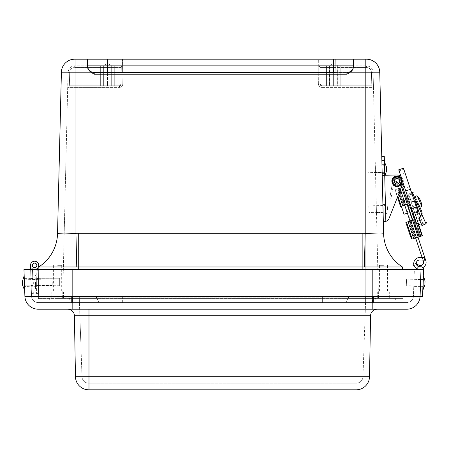 <?xml version="1.0" encoding="UTF-8"?>
<svg xmlns="http://www.w3.org/2000/svg" width="449" height="449" viewBox="0 0 449 449"><rect width="100%" height="100%" fill="white"/><g stroke="black" fill="none" stroke-linecap="round" stroke-linejoin="round"><path stroke-width="0.34" stroke-dasharray="2.25 1.68" d="M119.468 85.793A1.65 1.65 0 0 0 121.118 84.159A1.65 1.65 0 0 1 119.468 85.793L119.468 87.403C121.455 87.207 122.555 86.118 122.768 84.137C122.555 86.118 121.455 87.207 119.468 87.403L119.468 85.793L121.118 84.159L107.524 84.159L107.524 85.793L114.708 85.793L69.331 85.793A1.65 1.65 0 0 0 67.687 87.403L119.468 87.403L75.937 87.403L75.937 298.585L75.937 87.403L67.687 87.403L62.641 298.585L365.205 298.585L62.641 298.585L67.687 87.403A1.65 1.65 0 0 1 69.331 85.793L119.468 85.793L107.524 85.793L107.524 84.159L69.41 84.159L69.69 72.356L68.046 72.334L69.69 72.356C70.05 69.387 71.717 67.76 74.691 67.473L74.691 65.84L74.691 67.473C71.717 67.76 70.05 69.387 69.69 72.356L69.41 84.159L67.76 84.137L69.41 84.159L69.331 85.793L119.468 85.793A1.65 1.65 0 0 0 121.118 84.159L119.468 85.793L69.331 85.793A1.65 1.65 0 0 0 67.687 87.403L68.046 72.334L67.687 87.403A1.65 1.65 0 0 1 69.331 85.793L69.41 84.159L107.524 84.159L107.524 65.84L103.377 65.84L122.936 65.84A1.65 1.65 0 0 0 121.286 67.473L121.118 84.159L122.768 84.137L121.118 84.159L121.286 67.473A1.65 1.65 0 0 1 122.936 65.84L318.212 65.84L318.262 72.334L318.212 65.84L74.691 65.84C70.734 66.222 68.517 68.383 68.046 72.334C68.517 68.383 70.734 66.222 74.691 65.84L366.457 65.84C370.414 66.222 372.631 68.383 373.102 72.334C372.631 68.383 370.414 66.222 366.457 65.84L318.212 65.84L340.802 65.84L326.44 65.84L340.802 65.84L326.44 65.84L333.618 65.84L333.618 67.473L366.457 67.473L366.457 65.84L366.457 67.473C369.432 67.76 371.099 69.387 371.452 72.356C371.099 69.387 369.432 67.76 366.457 67.473L319.862 67.473A1.65 1.65 0 0 0 318.212 65.84A1.65 1.65 0 0 1 319.862 67.473L319.907 72.356L319.862 67.473L333.618 67.473L333.618 84.159L373.383 84.137L371.738 84.159L371.811 85.793L321.675 85.793L320.03 84.159L319.862 67.473A1.65 1.65 0 0 0 318.212 65.84A1.65 1.65 0 0 1 319.862 67.473L320.03 84.159L318.38 84.137L320.03 84.159A1.65 1.65 0 0 0 321.675 85.793L371.811 85.793A1.65 1.65 0 0 1 373.461 87.403L373.102 72.334L373.461 87.403A1.65 1.65 0 0 0 371.811 85.793A1.65 1.65 0 0 1 373.461 87.403L321.675 87.403L373.461 87.403L378.507 298.585L373.461 87.403A1.65 1.65 0 0 0 371.811 85.793L371.452 72.356L373.102 72.334L371.452 72.356L371.738 84.159L333.618 84.159L333.618 85.793L321.675 85.793L371.811 85.793L326.44 85.793L340.802 85.793L326.44 85.793L333.618 85.793L333.618 84.159L320.03 84.159L321.675 85.793L321.675 87.403C319.694 87.207 318.594 86.118 318.38 84.137C318.594 86.118 319.694 87.207 321.675 87.403L321.675 85.793A1.65 1.65 0 0 1 320.03 84.159A1.65 1.65 0 0 0 321.675 85.793M375.499 172.663L375.319 165.215L375.499 172.663L382.15 172.663L381.976 165.215L382.15 172.663M376.453 212.562L376.273 205.114L376.453 212.562L383.104 212.562L382.924 205.114L383.104 212.562M38.586 278.262L38.507 285.71L38.586 278.262L38.507 285.71L38.586 278.262L38.507 285.71L38.586 278.262L59.661 278.262L59.661 285.71L59.661 278.262L38.586 278.262L59.661 278.262L59.661 285.71L59.661 278.262M383.497 291.934L377.693 291.934L383.497 291.934M383.497 298.585L377.693 298.585L383.497 298.585M383.497 265.337L379.45 265.337L383.497 265.337M57.652 291.934L51.854 291.934L57.652 291.934M57.652 298.585L63.449 298.585L57.652 298.585M57.652 265.337L61.693 265.337L57.652 265.337M326.973 72.491L318.79 72.491L335.156 72.491L318.79 72.491L318.672 59.189L335.268 59.189L318.672 59.189L335.268 59.189L318.672 59.189L318.79 72.491L326.973 72.491M320.03 84.159L333.618 84.159L333.618 65.84L333.618 72.491L94.228 72.491A6.651 6.651 0 0 1 87.577 65.84L87.577 59.189L87.577 65.84A6.651 6.651 0 0 0 94.228 72.491L346.92 72.491A6.651 6.651 0 0 0 353.571 65.84L353.571 59.189L353.571 65.84A6.651 6.651 0 0 1 346.92 72.491L333.618 72.491L335.156 72.491L335.268 59.189L335.156 72.491M114.175 72.491L105.992 72.491L122.358 72.491L105.992 72.491L105.874 59.189L122.476 59.189L105.874 59.189L122.476 59.189L105.874 59.189L105.992 72.491L114.175 72.491M64.185 233.98L75.937 233.317L76.762 266.981L364.38 266.981L365.205 233.317C376.391 234.137 382.526 234.226 383.609 233.581A40.797 40.792 178.6 0 0 402.427 266.981L402.45 266.981A40.797 40.797 0 0 1 383.603 233.564A40.797 40.797 0 0 0 402.45 266.981L402.472 269.58M57.539 233.564A40.797 40.797 0 0 1 38.698 266.981L38.715 266.981A40.797 40.792 -178.6 0 0 57.539 233.581L57.539 233.564A40.797 40.797 0 0 1 38.698 266.981L38.378 298.585L362.871 298.585L38.378 298.585L38.67 269.58L38.659 270.764L36.796 270.747L38.659 270.764L38.715 265.393A4.125 4.125 0 0 0 33.838 261.296A4.125 4.125 0 0 0 30.756 266.869A4.125 4.125 0 0 0 36.818 268.822A4.125 4.125 0 0 1 30.756 266.869A4.125 4.125 0 0 1 33.838 261.296A4.125 4.125 0 0 1 38.715 265.393A4.125 4.125 0 0 0 33.838 261.296A4.125 4.125 0 0 0 30.756 266.869A4.125 4.125 0 0 0 36.818 268.822A4.125 4.125 0 0 1 30.756 266.869A4.125 4.125 0 0 1 33.838 261.296A4.125 4.125 0 0 1 38.715 265.393A4.125 4.125 0 0 0 33.838 261.296A4.125 4.125 0 0 0 30.756 266.869A4.125 4.125 0 0 0 36.818 268.822A4.125 4.125 0 0 1 30.756 266.869A4.125 4.125 0 0 1 33.838 261.296A4.125 4.125 0 0 1 38.715 265.393A4.125 4.125 0 0 0 33.838 261.296A4.125 4.125 0 0 0 30.756 266.869A4.125 4.125 0 0 0 36.818 268.822A4.125 4.125 0 0 1 30.756 266.869A4.125 4.125 0 0 1 33.838 261.296A4.125 4.125 0 0 1 38.715 265.393A4.125 4.125 0 0 0 33.838 261.296A4.125 4.125 0 0 0 30.756 266.869A4.125 4.125 0 0 0 36.818 268.822A4.125 4.125 0 0 1 30.756 266.869A4.125 4.125 0 0 1 33.838 261.296A4.125 4.125 0 0 1 38.715 265.393A4.125 4.125 0 0 0 33.838 261.296A4.125 4.125 0 0 0 30.756 266.869A4.125 4.125 0 0 0 36.818 268.822A4.125 4.125 0 0 1 30.756 266.869A4.125 4.125 0 0 1 33.838 261.296A4.125 4.125 0 0 1 38.715 265.393A4.125 4.125 0 0 0 33.838 261.296A4.125 4.125 0 0 0 30.756 266.869A4.125 4.125 0 0 0 36.818 268.822A4.125 4.125 0 0 1 30.756 266.869A4.125 4.125 0 0 1 33.838 261.296A4.125 4.125 0 0 1 38.715 265.393A4.125 4.125 0 0 0 33.838 261.296A4.125 4.125 0 0 0 30.756 266.869A4.125 4.125 0 0 0 36.818 268.822A4.125 4.125 0 0 1 30.756 266.869A4.125 4.125 0 0 1 33.838 261.296A4.125 4.125 0 0 1 38.715 265.393A4.125 4.125 0 0 0 33.838 261.296A4.125 4.125 0 0 0 30.756 266.869A4.125 4.125 0 0 0 36.818 268.822A4.125 4.125 0 0 1 30.756 266.869A4.125 4.125 0 0 1 33.838 261.296A4.125 4.125 0 0 1 38.715 265.393A4.125 4.125 0 0 0 33.838 261.296A4.125 4.125 0 0 0 30.756 266.869A4.125 4.125 0 0 0 36.818 268.822A4.125 4.125 0 0 1 30.756 266.869A4.125 4.125 0 0 1 33.838 261.296A4.125 4.125 0 0 1 38.715 265.393A4.125 4.125 0 0 0 33.838 261.296A4.125 4.125 0 0 0 30.756 266.869A4.125 4.125 0 0 0 36.818 268.822A4.125 4.125 0 0 1 30.756 266.869A4.125 4.125 0 0 1 33.838 261.296A4.125 4.125 0 0 1 38.715 265.393A4.125 4.125 0 0 0 33.838 261.296A4.125 4.125 0 0 0 30.756 266.869A4.125 4.125 0 0 0 36.818 268.822A4.125 4.125 0 0 1 30.756 266.869A4.125 4.125 0 0 1 33.838 261.296A4.125 4.125 0 0 1 38.715 265.393A4.125 4.125 0 0 0 33.838 261.296A4.125 4.125 0 0 0 30.756 266.869A4.125 4.125 0 0 0 36.818 268.822A4.125 4.125 0 0 1 30.756 266.869A4.125 4.125 0 0 1 33.838 261.296A4.125 4.125 0 0 1 38.715 265.393A4.125 4.125 0 0 0 33.838 261.296A4.125 4.125 0 0 0 30.756 266.869A4.125 4.125 0 0 0 36.818 268.822A4.125 4.125 0 0 1 30.756 266.869A4.125 4.125 0 0 1 33.838 261.296A4.125 4.125 0 0 1 38.715 265.393A4.125 4.125 0 0 0 33.838 261.296A4.125 4.125 0 0 0 30.756 266.869A4.125 4.125 0 0 0 36.818 268.822A4.125 4.125 0 0 1 30.756 266.869A4.125 4.125 0 0 1 33.838 261.296A4.125 4.125 0 0 1 38.715 265.393L38.429 293.584L36.571 293.567L38.429 293.584L38.715 265.393M122.886 72.334L122.936 65.84L122.886 72.334L319.907 72.356L318.262 72.334L318.38 84.137L318.262 72.334L121.236 72.356L122.886 72.334L122.768 84.137L122.886 72.334M121.118 84.159L121.286 67.473L74.691 67.473L107.524 67.473L107.524 84.159L121.118 84.159L121.286 67.473A1.65 1.65 0 0 1 122.936 65.84A1.65 1.65 0 0 0 121.286 67.473A1.65 1.65 0 0 1 122.936 65.84M365.205 298.585L378.507 298.585L365.205 298.585L365.205 87.403L365.205 298.585M121.286 67.473L107.524 67.473L107.524 65.84L87.577 65.84A6.651 6.651 0 0 0 94.228 72.491A6.651 6.651 0 0 1 87.577 65.84L87.577 59.189L366.457 59.189A13.302 13.302 0 0 1 379.753 72.171L365.205 72.171L365.205 59.189M362.871 269.58L362.871 298.585L402.77 298.585L362.871 298.585L362.871 233.289L78.278 233.289A96.765 96.743 0 0 0 75.937 233.317L75.937 72.171L61.395 72.171A13.302 13.302 0 0 1 74.691 59.189L87.577 59.189M87.577 66.463C87.864 68.972 88.936 70.875 90.793 72.171L94.228 74.192L94.228 72.491M353.571 59.189L353.571 65.84A6.651 6.651 0 0 1 346.92 72.491A6.651 6.651 0 0 0 353.571 65.84A6.651 6.651 0 0 1 346.92 72.491A6.651 6.651 0 0 0 353.571 65.84L333.618 65.84L333.618 59.189M346.92 72.491L346.92 74.192L350.355 72.171C352.746 69.999 353.823 68.096 353.571 66.463M385.635 213.174L383.12 213.236L382.913 204.441L383.014 208.841L382.913 204.441L385.422 204.385L385.635 213.174L385.422 204.385M385.826 221.34A4.187 4.187 0 0 0 388.907 218.775A4.187 4.187 0 0 1 385.826 221.34L384.726 175.278L385.826 221.34L383.317 221.402L381.762 156.493L382.217 175.34L396.871 174.987L384.726 175.278L385.826 221.34A4.187 4.187 0 0 0 388.907 218.775L402.865 183.585A6.286 6.286 0 0 0 396.871 174.987A6.286 6.286 0 0 1 402.865 183.585A6.286 6.286 0 0 0 396.871 174.987L384.726 175.278L384.378 160.59L381.863 160.652M38.715 266.981L76.762 266.981M364.38 266.981L402.427 266.981M31.172 285.564L30.93 278.599L31.172 285.564L33.035 285.497L32.788 278.532L33.035 285.497L32.788 278.532L33.035 285.497L32.788 278.532L33.035 285.497L31.172 285.564L30.93 278.599L31.172 285.564L30.93 278.599L31.172 285.564L33.035 285.497M32.451 268.872L32.519 270.798L32.451 268.872A4.125 4.125 0 0 0 38.462 266.773A4.125 4.125 0 0 0 35.241 261.279A4.125 4.125 0 0 0 30.47 265.494L30.661 270.865L32.519 270.798L30.661 270.865L32.519 270.798L30.661 270.865L32.519 270.798L30.661 270.865L32.519 270.798L30.661 270.865L32.519 270.798L30.661 270.865L32.519 270.798L30.661 270.865L32.519 270.798L30.661 270.865L32.519 270.798L30.661 270.865L32.519 270.798L30.661 270.865L32.519 270.798L30.661 270.865L32.519 270.798L30.661 270.865L32.519 270.798L30.661 270.865L32.519 270.798L30.661 270.865L32.519 270.798L32.451 268.872L33.316 293.607L32.451 268.872A4.125 4.125 0 0 0 38.462 266.773A4.125 4.125 0 0 0 35.241 261.279A4.125 4.125 0 0 0 30.47 265.494A4.125 4.125 0 0 1 35.241 261.279A4.125 4.125 0 0 1 38.462 266.773A4.125 4.125 0 0 1 32.451 268.872L32.519 270.798L32.451 268.872A4.125 4.125 0 0 0 38.462 266.773A4.125 4.125 0 0 0 35.241 261.279A4.125 4.125 0 0 0 30.47 265.494A4.125 4.125 0 0 1 35.241 261.279A4.125 4.125 0 0 1 38.462 266.773A4.125 4.125 0 0 1 32.451 268.872A4.125 4.125 0 0 0 38.462 266.773A4.125 4.125 0 0 0 35.241 261.279A4.125 4.125 0 0 0 30.47 265.494A4.125 4.125 0 0 1 35.241 261.279A4.125 4.125 0 0 1 38.462 266.773A4.125 4.125 0 0 1 32.451 268.872A4.125 4.125 0 0 0 38.462 266.773A4.125 4.125 0 0 0 35.241 261.279A4.125 4.125 0 0 0 30.47 265.494A4.125 4.125 0 0 1 35.241 261.279A4.125 4.125 0 0 1 38.462 266.773A4.125 4.125 0 0 1 32.451 268.872A4.125 4.125 0 0 0 38.462 266.773A4.125 4.125 0 0 0 35.241 261.279A4.125 4.125 0 0 0 30.47 265.494A4.125 4.125 0 0 1 35.241 261.279A4.125 4.125 0 0 1 38.462 266.773A4.125 4.125 0 0 1 32.451 268.872A4.125 4.125 0 0 0 38.462 266.773A4.125 4.125 0 0 0 35.241 261.279A4.125 4.125 0 0 0 30.47 265.494A4.125 4.125 0 0 1 35.241 261.279A4.125 4.125 0 0 1 38.462 266.773A4.125 4.125 0 0 1 32.451 268.872A4.125 4.125 0 0 0 38.462 266.773A4.125 4.125 0 0 0 35.241 261.279A4.125 4.125 0 0 0 30.47 265.494A4.125 4.125 0 0 1 35.241 261.279A4.125 4.125 0 0 1 38.462 266.773A4.125 4.125 0 0 1 32.451 268.872A4.125 4.125 0 0 0 38.462 266.773A4.125 4.125 0 0 0 35.241 261.279A4.125 4.125 0 0 0 30.47 265.494A4.125 4.125 0 0 1 35.241 261.279A4.125 4.125 0 0 1 38.462 266.773A4.125 4.125 0 0 1 32.451 268.872A4.125 4.125 0 0 0 38.462 266.773A4.125 4.125 0 0 0 35.241 261.279A4.125 4.125 0 0 0 30.47 265.494A4.125 4.125 0 0 1 35.241 261.279A4.125 4.125 0 0 1 38.462 266.773A4.125 4.125 0 0 1 32.451 268.872A4.125 4.125 0 0 0 38.462 266.773A4.125 4.125 0 0 0 35.241 261.279A4.125 4.125 0 0 0 30.47 265.494A4.125 4.125 0 0 1 35.241 261.279A4.125 4.125 0 0 1 38.462 266.773A4.125 4.125 0 0 1 32.451 268.872A4.125 4.125 0 0 0 38.462 266.773A4.125 4.125 0 0 0 35.241 261.279A4.125 4.125 0 0 0 30.47 265.494A4.125 4.125 0 0 1 35.241 261.279A4.125 4.125 0 0 1 38.462 266.773A4.125 4.125 0 0 1 32.451 268.872A4.125 4.125 0 0 0 38.462 266.773A4.125 4.125 0 0 0 35.241 261.279A4.125 4.125 0 0 0 30.47 265.494A4.125 4.125 0 0 1 35.241 261.279A4.125 4.125 0 0 1 38.462 266.773A4.125 4.125 0 0 1 32.451 268.872A4.125 4.125 0 0 0 38.462 266.773A4.125 4.125 0 0 0 35.241 261.279A4.125 4.125 0 0 0 30.47 265.494A4.125 4.125 0 0 1 35.241 261.279A4.125 4.125 0 0 1 38.462 266.773A4.125 4.125 0 0 1 32.451 268.872A4.125 4.125 0 0 0 38.462 266.773A4.125 4.125 0 0 0 35.241 261.279A4.125 4.125 0 0 0 30.47 265.494A4.125 4.125 0 0 1 35.241 261.279A4.125 4.125 0 0 1 38.462 266.773A4.125 4.125 0 0 1 32.451 268.872L32.519 270.798L30.661 270.865L32.519 270.798L30.661 270.865L30.616 269.58L31.542 296.144L372.816 296.144L372.816 302.564L38.187 302.564A6.651 6.651 0 0 1 31.542 296.144A6.651 6.651 0 0 0 38.187 302.564L406.788 302.564L372.816 302.564L372.816 296.144L413.434 296.144A6.651 6.651 0 0 1 406.788 302.564A6.651 6.651 0 0 0 413.434 296.144L31.542 296.144L30.616 269.58L414.36 269.58L413.434 296.144L414.36 269.58L30.616 269.58L31.452 293.668L30.616 269.58M33.316 293.607L31.452 293.668L33.316 293.607M30.47 265.494L30.661 270.865L30.47 265.494M32.334 265.426A2.262 2.262 0 0 1 35.651 263.355A2.262 2.262 0 0 1 35.791 267.267A2.262 2.262 0 0 1 32.334 265.426A2.262 2.262 0 0 0 35.791 267.267A2.262 2.262 0 0 0 35.651 263.355A2.262 2.262 0 0 0 32.334 265.426A2.262 2.262 0 0 1 35.651 263.355A2.262 2.262 0 0 1 35.791 267.267A2.262 2.262 0 0 1 32.334 265.426A2.262 2.262 0 0 0 35.791 267.267A2.262 2.262 0 0 0 35.651 263.355A2.262 2.262 0 0 0 32.334 265.426A2.262 2.262 0 0 0 35.791 267.267A2.262 2.262 0 0 0 35.651 263.355A2.262 2.262 0 0 0 32.334 265.426A2.262 2.262 0 0 1 35.651 263.355A2.262 2.262 0 0 1 35.791 267.267A2.262 2.262 0 0 1 32.334 265.426A2.262 2.262 0 0 0 34.668 267.61A2.262 2.262 0 0 0 36.852 265.269A2.262 2.262 0 0 0 34.511 263.092A2.262 2.262 0 0 0 32.334 265.426A2.262 2.262 0 0 1 35.651 263.355A2.262 2.262 0 0 1 35.791 267.267A2.262 2.262 0 0 1 32.334 265.426A2.262 2.262 0 0 0 35.791 267.267A2.262 2.262 0 0 0 35.651 263.355A2.262 2.262 0 0 0 32.334 265.426A2.262 2.262 0 0 0 35.791 267.267A2.262 2.262 0 0 0 35.651 263.355A2.262 2.262 0 0 0 32.334 265.426A2.262 2.262 0 0 1 35.651 263.355A2.262 2.262 0 0 1 35.791 267.267A2.262 2.262 0 0 1 32.334 265.426A2.262 2.262 0 0 1 35.651 263.355A2.262 2.262 0 0 1 35.791 267.267A2.262 2.262 0 0 1 32.334 265.426A2.262 2.262 0 0 0 35.791 267.267A2.262 2.262 0 0 0 35.651 263.355A2.262 2.262 0 0 0 32.334 265.426A2.262 2.262 0 0 0 35.791 267.267A2.262 2.262 0 0 0 35.651 263.355A2.262 2.262 0 0 0 32.334 265.426A2.262 2.262 0 0 1 35.651 263.355A2.262 2.262 0 0 1 35.791 267.267A2.262 2.262 0 0 1 32.334 265.426A2.262 2.262 0 0 0 35.791 267.267A2.262 2.262 0 0 0 35.651 263.355A2.262 2.262 0 0 0 32.334 265.426A2.262 2.262 0 0 1 35.651 263.355A2.262 2.262 0 0 1 35.791 267.267A2.262 2.262 0 0 1 32.334 265.426A2.262 2.262 0 0 0 35.791 267.267A2.262 2.262 0 0 0 35.651 263.355A2.262 2.262 0 0 0 32.334 265.426A2.262 2.262 0 0 1 35.651 263.355A2.262 2.262 0 0 1 35.791 267.267A2.262 2.262 0 0 1 32.334 265.426A2.262 2.262 0 0 0 35.791 267.267A2.262 2.262 0 0 0 35.651 263.355A2.262 2.262 0 0 0 32.334 265.426A2.262 2.262 0 0 1 35.651 263.355A2.262 2.262 0 0 1 35.791 267.267A2.262 2.262 0 0 1 32.334 265.426A2.262 2.262 0 0 0 35.791 267.267A2.262 2.262 0 0 0 35.651 263.355A2.262 2.262 0 0 0 32.334 265.426A2.262 2.262 0 0 1 35.651 263.355A2.262 2.262 0 0 1 35.791 267.267A2.262 2.262 0 0 1 32.334 265.426A2.262 2.262 0 0 1 35.651 263.355A2.262 2.262 0 0 1 35.791 267.267A2.262 2.262 0 0 1 32.334 265.426A2.262 2.262 0 0 0 35.791 267.267A2.262 2.262 0 0 0 35.651 263.355A2.262 2.262 0 0 0 32.334 265.426A2.262 2.262 0 0 0 35.791 267.267A2.262 2.262 0 0 0 35.651 263.355A2.262 2.262 0 0 0 32.334 265.426A2.262 2.262 0 0 1 35.651 263.355A2.262 2.262 0 0 1 35.791 267.267A2.262 2.262 0 0 1 32.334 265.426A2.262 2.262 0 0 1 35.651 263.355A2.262 2.262 0 0 1 35.791 267.267A2.262 2.262 0 0 1 32.334 265.426A2.262 2.262 0 0 0 35.791 267.267A2.262 2.262 0 0 0 35.651 263.355A2.262 2.262 0 0 0 32.334 265.426M36.835 265.623A2.262 2.262 0 0 0 33.703 263.271A2.262 2.262 0 0 0 33.232 267.155A2.262 2.262 0 0 0 36.835 265.623M38.58 278.503L38.513 285.474L38.58 278.503L36.723 278.487L36.65 285.452L36.723 278.487L36.65 285.452L36.723 278.487L36.65 285.452L36.723 278.487L38.58 278.503L38.513 285.474L38.58 278.503L38.513 285.474L38.58 278.503L36.723 278.487M34.612 263.086A2.262 2.262 0 0 0 32.62 266.459A2.262 2.262 0 0 0 36.537 266.498A2.262 2.262 0 0 0 34.612 263.086A2.262 2.262 0 0 1 36.537 266.498A2.262 2.262 0 0 1 32.62 266.459A2.262 2.262 0 0 1 34.612 263.086A2.262 2.262 0 0 1 36.537 266.498A2.262 2.262 0 0 1 32.62 266.459A2.262 2.262 0 0 1 34.612 263.086A2.262 2.262 0 0 0 32.328 265.325A2.262 2.262 0 0 0 34.567 267.61A2.262 2.262 0 0 0 36.852 265.37A2.262 2.262 0 0 0 34.612 263.086A2.262 2.262 0 0 0 32.62 266.459A2.262 2.262 0 0 0 36.537 266.498A2.262 2.262 0 0 0 34.612 263.086A2.262 2.262 0 0 1 36.537 266.498A2.262 2.262 0 0 1 32.62 266.459A2.262 2.262 0 0 1 34.612 263.086A2.262 2.262 0 0 1 36.537 266.498A2.262 2.262 0 0 1 32.62 266.459A2.262 2.262 0 0 1 34.612 263.086A2.262 2.262 0 0 0 32.62 266.459A2.262 2.262 0 0 0 36.537 266.498A2.262 2.262 0 0 0 34.612 263.086A2.262 2.262 0 0 0 32.62 266.459A2.262 2.262 0 0 0 36.537 266.498A2.262 2.262 0 0 0 34.612 263.086A2.262 2.262 0 0 1 36.537 266.498A2.262 2.262 0 0 1 32.62 266.459A2.262 2.262 0 0 1 34.612 263.086A2.262 2.262 0 0 1 36.537 266.498A2.262 2.262 0 0 1 32.62 266.459A2.262 2.262 0 0 1 34.612 263.086A2.262 2.262 0 0 0 32.62 266.459A2.262 2.262 0 0 0 36.537 266.498A2.262 2.262 0 0 0 34.612 263.086A2.262 2.262 0 0 0 32.62 266.459A2.262 2.262 0 0 0 36.537 266.498A2.262 2.262 0 0 0 34.612 263.086A2.262 2.262 0 0 1 36.537 266.498A2.262 2.262 0 0 1 32.62 266.459A2.262 2.262 0 0 1 34.612 263.086A2.262 2.262 0 0 0 32.62 266.459A2.262 2.262 0 0 0 36.537 266.498A2.262 2.262 0 0 0 34.612 263.086A2.262 2.262 0 0 1 36.537 266.498A2.262 2.262 0 0 1 32.62 266.459A2.262 2.262 0 0 1 34.612 263.086A2.262 2.262 0 0 0 32.62 266.459A2.262 2.262 0 0 0 36.537 266.498A2.262 2.262 0 0 0 34.612 263.086A2.262 2.262 0 0 1 36.537 266.498A2.262 2.262 0 0 1 32.62 266.459A2.262 2.262 0 0 1 34.612 263.086A2.262 2.262 0 0 1 36.537 266.498A2.262 2.262 0 0 1 32.62 266.459A2.262 2.262 0 0 1 34.612 263.086A2.262 2.262 0 0 0 32.62 266.459A2.262 2.262 0 0 0 36.537 266.498A2.262 2.262 0 0 0 34.612 263.086A2.262 2.262 0 0 0 32.62 266.459A2.262 2.262 0 0 0 36.537 266.498A2.262 2.262 0 0 0 34.612 263.086A2.262 2.262 0 0 1 36.537 266.498A2.262 2.262 0 0 1 32.62 266.459A2.262 2.262 0 0 1 34.612 263.086A2.262 2.262 0 0 1 36.537 266.498A2.262 2.262 0 0 1 32.62 266.459A2.262 2.262 0 0 1 34.612 263.086A2.262 2.262 0 0 0 32.62 266.459A2.262 2.262 0 0 0 36.537 266.498A2.262 2.262 0 0 0 34.612 263.086A2.262 2.262 0 0 1 36.537 266.498A2.262 2.262 0 0 1 32.62 266.459A2.262 2.262 0 0 1 34.612 263.086A2.262 2.262 0 0 0 32.62 266.459A2.262 2.262 0 0 0 36.537 266.498A2.262 2.262 0 0 0 34.612 263.086A2.262 2.262 0 0 0 32.62 266.459A2.262 2.262 0 0 0 36.537 266.498A2.262 2.262 0 0 0 34.612 263.086A2.262 2.262 0 0 1 36.537 266.498A2.262 2.262 0 0 1 32.62 266.459A2.262 2.262 0 0 1 34.612 263.086A2.262 2.262 0 0 1 36.537 266.498A2.262 2.262 0 0 1 32.62 266.459A2.262 2.262 0 0 1 34.612 263.086A2.262 2.262 0 0 0 32.62 266.459A2.262 2.262 0 0 0 36.537 266.498A2.262 2.262 0 0 0 34.612 263.086M36.818 268.822L36.796 270.747L36.818 268.822L36.796 270.747L36.818 268.822L36.796 270.747L36.818 268.822L36.796 270.747L36.818 268.822L36.796 270.747L36.818 268.822L36.796 270.747L36.818 268.822L36.796 270.747L36.818 268.822L36.796 270.747L36.818 268.822L36.796 270.747L36.818 268.822L36.796 270.747L36.818 268.822L36.796 270.747L36.818 268.822L36.796 270.747L36.818 268.822L36.796 270.747L38.659 270.764L36.796 270.747L38.659 270.764L36.796 270.747L38.659 270.764L36.796 270.747L38.659 270.764L36.796 270.747L38.659 270.764L36.796 270.747L38.659 270.764L36.796 270.747L38.659 270.764L36.796 270.747L38.659 270.764L36.796 270.747L38.659 270.764L36.796 270.747L38.659 270.764L36.796 270.747L38.659 270.764L36.796 270.747L38.659 270.764L36.796 270.747L38.659 270.764L36.796 270.747L38.659 270.764L36.796 270.747L36.818 268.822L36.571 293.567L36.812 269.58M24.527 285.805L24.268 278.358L24.527 285.805L24.268 278.358L24.527 285.805L24.268 278.358L24.527 285.805L31.183 285.805L30.919 278.358L31.183 285.805L24.527 285.805L31.183 285.805L30.919 278.358L31.183 285.805M413.765 286.602L414.029 279.155L413.765 286.602L420.421 286.602L420.679 279.155L420.421 286.602L420.679 279.155L420.421 286.602L413.765 286.602L414.029 279.155L413.765 286.602M88.992 295.913L372.451 295.913L72.525 295.913L88.992 295.913L88.992 302.564L355.984 302.564L79.411 302.564L79.299 295.913L79.411 302.564L88.992 302.564L72.525 302.564L72.525 295.913L72.525 302.564L365.559 302.564L365.677 295.913L365.559 302.564L88.992 302.564L88.992 295.913M372.451 302.564L372.451 295.913L372.451 302.564L355.984 302.564L372.451 302.564M82.004 376.739A6.651 6.651 0 0 0 88.649 383.16A6.651 6.651 0 0 1 82.004 376.739L88.992 376.739L82.004 376.739L79.411 302.564L82.004 376.739M88.649 383.16L88.992 383.16L88.649 383.16M88.992 383.16L355.984 383.16L88.992 383.16L88.992 376.739L88.992 383.16M356.326 383.16A6.651 6.651 0 0 0 362.972 376.739A6.651 6.651 0 0 1 356.326 383.16L355.984 383.16L356.326 383.16M365.559 302.564L362.972 376.739L88.992 376.739L355.984 376.739L355.984 383.16L355.984 376.739L362.972 376.739L365.559 302.564M406.788 309.215A13.302 13.302 0 0 0 420.079 296.379L421.016 269.58L372.816 269.58L372.816 296.379L420.079 296.379M377.222 309.215L72.16 309.215L72.16 296.379L372.816 296.379L372.816 309.215L88.992 309.215L372.816 309.215M24.201 276.522L24.667 289.818L24.201 276.522L24.667 289.818L24.201 276.522L24.667 289.818L24.201 276.522L24.667 289.818L22.59 285.255L22.45 281.214L22.59 285.255L22.45 281.214L22.59 285.255L22.45 281.214L24.201 276.522M23.96 269.58L372.816 269.58M67.754 309.215L88.992 309.215L67.754 309.215M356.214 389.811L88.762 389.811A13.302 13.302 0 0 1 75.466 376.739L369.51 376.739A13.302 13.302 0 0 1 356.214 389.811M355.984 389.811L355.984 295.913L355.984 376.739L355.984 315.748L370.577 315.748L369.51 376.739M373.574 297.244L373.574 302.564L356.949 302.564L373.574 302.564L373.574 297.244L356.949 297.244L373.574 297.244L373.574 302.564L373.574 297.244L376.139 297.244L373.574 297.244M345.792 302.564L356.949 302.564L345.792 302.564L348.649 297.244L345.792 302.564L322.618 302.564L345.792 302.564M356.949 297.244L348.649 297.244L356.949 297.244L356.949 302.564L356.949 297.244M71.402 297.244L88.026 297.244L71.402 297.244L71.402 302.564L71.402 297.244L71.402 302.564L88.026 302.564L71.402 302.564L71.402 297.244L68.837 297.244L71.402 297.244M99.184 302.564L88.026 302.564L99.184 302.564L96.327 297.244L99.184 302.564L396.085 302.564L99.184 302.564M88.026 297.244L96.327 297.244L88.026 297.244L88.026 302.564L88.026 297.244M348.649 297.244L322.618 297.244L348.649 297.244M71.402 302.564L70.167 302.564A10.641 10.641 0 0 0 68.837 297.244A10.641 10.641 0 0 1 70.167 302.564L71.402 302.564M373.574 302.564L374.808 302.564A10.641 10.641 0 0 1 376.139 297.244A10.641 10.641 0 0 0 374.808 302.564L373.574 302.564M322.618 297.244L50.215 297.244L322.618 297.244L322.618 302.564L322.618 297.244M394.755 297.244A10.641 10.641 0 0 1 396.085 302.564A10.641 10.641 0 0 0 394.755 297.244M48.885 302.564L122.353 302.564L48.885 302.564A10.641 10.641 0 0 1 50.215 297.244A10.641 10.641 0 0 0 48.885 302.564M41.044 282.399L41.168 285.912L41.044 282.399M24.426 282.977L24.549 286.49L24.426 282.977M40.932 279.267L41.168 285.912L40.932 279.267L24.319 279.845L24.549 286.49L24.319 279.845L40.932 279.267L24.319 279.845M420.55 282.881L420.668 279.424L420.55 282.881M423.048 282.965L423.171 279.508L423.048 282.965M421.027 269.271L423.525 269.355A2.498 2.498 0 0 0 421.111 266.768L419.518 266.712A3.351 3.351 0 0 1 416.285 263.249A3.351 3.351 0 0 1 419.753 260.016L424.698 260.19L424.782 257.687L419.837 257.518A5.854 5.854 0 0 0 413.787 263.159A5.854 5.854 0 0 0 419.428 269.215L421.027 269.271L420.073 296.492M422.571 296.576L423.525 269.355M406.53 279.637L406.317 285.71L406.53 279.637M423.143 280.215L422.93 286.288L423.143 280.215M423.239 277.465L422.818 289.611L423.239 277.465M423.508 277.476L423.081 289.622L423.508 277.476M425.023 281.36L424.894 285.053L425.023 281.36M406.317 285.704L406.553 279.065L406.317 285.71L422.93 286.288L423.166 279.643L422.93 286.288L406.317 285.71M422.818 289.605L423.278 276.32L423.081 289.622M423.081 289.616L423.278 276.32M424.894 285.053L425.035 281.012L423.547 276.331M52.224 282.067L52.191 285.48L52.224 282.067M35.6 281.905L35.566 285.311L35.6 281.905M35.6 281.815L35.533 288.64L35.6 281.815M35.336 281.815L35.269 288.634L35.336 281.815M33.686 281.916L33.664 283.993L33.686 281.916M412.732 220.19L412.867 220.588L412.732 220.19L414.36 219.651L412.698 220.201L401.804 187.407L400.003 188.002L405.61 204.901L403.6 205.569L407.417 204.301L405.61 204.901L400.003 188.002L398.678 188.445L403.561 186.823L403.876 185.302L402.057 179.819L399.672 180.61L401.664 186.61M406.558 222.238L405.857 222.474L410.15 235.394A4.187 0.943 71.6 0 0 412.137 239.042L406.558 222.238L414.36 219.651L409.084 203.745L407.417 204.301L399.604 180.414L418.305 237.1L420.006 236.533L418.417 237.061L399.672 180.61L401.99 179.617L403.275 183.489L400.89 184.286L402.843 183.635M401.277 187.581L395.698 189.54L404.302 186.576L401.99 179.617A5.236 5.236 0 0 0 393.773 177.164A5.236 5.236 0 0 0 394.278 185.729L396.355 187.008L397.674 184.87L395.591 183.59A2.722 2.722 0 0 1 395.333 179.134A2.722 2.722 0 0 1 399.604 180.414L399.604 180.414A2.722 2.722 0 0 0 395.333 179.134A2.722 2.722 0 0 0 395.591 183.59L397.674 184.87L396.355 187.008L394.278 185.729L394.57 185.908L395.889 183.77L397.674 184.87L396.355 187.008L394.57 185.908L395.889 183.77L397.674 184.87L396.355 187.008L394.278 185.729A5.236 5.236 0 0 1 393.773 177.164A5.236 5.236 0 0 1 401.99 179.617A5.236 5.236 0 0 0 393.773 177.164A5.236 5.236 0 0 0 394.278 185.729A5.236 5.236 0 0 1 393.773 177.164A5.236 5.236 0 0 1 401.99 179.617L404.302 186.576L401.917 187.368L418.412 237.055M388.907 218.775L402.865 183.585L397.466 197.195L396.287 193.654L398.611 192.879L402.899 205.799L400.575 206.574L402.899 205.799L398.611 192.879A4.187 0.943 71.6 0 1 398.022 188.765A4.187 0.943 71.6 0 0 398.611 192.879L396.287 193.654A4.187 0.943 71.6 0 1 395.698 189.54A4.187 0.943 71.6 0 0 396.287 193.654L400.575 206.574L408.337 203.998L402.725 187.098M407.468 204.284L408.337 203.998M402.899 205.799L403.6 205.569L402.899 205.799M408.18 221.699L405.857 222.474L408.18 221.699L412.474 234.619A4.187 0.943 71.6 0 0 414.461 238.267L418.305 237.1L414.461 238.267A4.187 0.943 71.6 0 1 412.474 234.619L408.18 221.699L408.882 221.469L408.18 221.699M408.882 221.469L409.567 221.239L408.882 221.469L414.461 238.267L408.882 221.469M410.891 220.801L412.698 220.201L410.891 220.801L416.504 237.695L410.891 220.801M414.651 212.422L422.391 235.742L412.446 239.042M412.21 210.396L417.912 227.57A27.198 14.66 71.6 0 0 418.154 224.231L418.204 223.125L414.898 213.18L418.878 211.861L416.7 205.3L412.721 206.624L408.927 195.192L412.721 206.624L415.881 205.575M404.336 194.658L415.336 227.783L404.336 194.658M416.784 226.835L415.336 227.783L416.784 226.835L420.006 236.533L416.784 226.835M412.233 210.463L417.912 227.57M415.993 224.444L406.642 196.28L415.993 224.444L415.331 225.667L415.993 224.444M411.424 210.693L415.881 224.113L411.424 210.693M399.604 180.414A2.722 2.722 0 0 0 395.333 179.134A2.722 2.722 0 0 0 395.591 183.59A2.722 2.722 0 0 1 395.333 179.134A2.722 2.722 0 0 1 399.604 180.414M415.331 225.667L415.336 227.783L415.331 225.667A3.143 2.262 -156.8 0 0 415.836 227.194A3.143 2.262 -156.8 0 1 415.331 225.667M414.253 265.662L412.895 264.983M416.324 263.889L414.023 262.732L413.787 263.209L414.023 262.732L419.024 265.241A3.143 3.143 0 0 0 423.418 261.447L404.734 205.193M407.12 204.396L401.647 187.901L399.262 188.692L400.25 191.678L399.262 188.692L399.919 190.679L402.304 189.888L401.647 187.901L399.262 188.692L399.919 190.679L400.581 192.672L399.919 190.679L402.304 189.888L402.966 191.875L401.647 187.901L425.804 260.65A5.657 5.657 0 0 1 417.901 267.492L416.644 266.858L417.901 267.492A5.657 5.657 0 0 0 422.84 267.553M422.139 257.597L422.98 260.128M418.013 237.195L409.892 212.747L412.536 220.7L410.15 221.492C409.219 218.697 409.219 218.697 410.15 221.492L414.769 235.405L407.507 213.539L414.769 235.405L408.831 217.518L410.15 221.492L412.536 220.7L410.15 221.492L412.536 220.7L411.621 217.95M409.269 210.862L405.638 199.928L409.269 210.862L406.884 211.653L403.253 200.72L406.884 211.653L409.269 210.862M417.155 234.614L412.536 220.7L417.155 234.614L412.536 220.7L417.155 234.614L414.769 235.405L417.155 234.614M410.016 221.093L415.628 237.987M399.262 188.692L401.647 187.901L399.262 188.692M410.869 223.658L411.149 222.564A1.465 1.465 0 0 0 410.307 220.032L410.465 220.51M405.638 199.928L403.253 200.72L405.638 199.928M400.581 192.672L402.966 191.875L400.581 192.672M412.867 220.588L413.596 222.788L412.867 220.588M412.446 219.325L412.137 218.394M415.606 202.016L412.9 193.873L416.7 205.3L412.721 206.624L414.898 213.18L418.878 211.861L422.672 223.288L421.156 223.793M420.359 216.328L422.672 223.288M420.427 216.53L421.583 220.01L420.427 216.53M415.808 202.617L417.458 207.59L415.808 202.617M418.698 224.612L414.898 213.18L418.878 211.861M416.7 205.3L412.721 206.624L414.898 213.18M416.453 217.855L415.297 214.375L416.453 217.855M411.834 203.936L413.484 208.908L411.834 203.936M418.44 217.193L417.368 213.96L418.44 217.193M413.81 209.902L418.199 223.119L413.81 209.902M407.855 205.26L406.238 200.389L407.855 205.26M409.836 211.221L414.225 224.438L409.836 211.221M412.474 219.174L411.486 216.188L412.474 219.174M414.466 218.511L413.473 215.531L414.466 218.511M408.45 205.058L410.201 210.328L408.45 205.058M417.671 201.999L415.707 197.465L417.671 201.999M405.071 206.181L407.383 213.14L405.071 206.181M415.622 197.257L419.72 206.742L415.583 197.156M404.005 214.263L401.367 206.31M394.637 182.064A2.514 2.514 0 0 0 398.903 182.939A2.514 2.514 0 0 0 397.528 178.809A2.514 2.514 0 0 0 394.637 182.064A2.514 2.514 0 0 1 397.528 178.809A2.514 2.514 0 0 1 398.903 182.939A2.514 2.514 0 0 1 394.637 182.064M392.651 182.721C393.79 185.291 395.732 186.262 398.476 185.645A4.608 4.608 -23.2 0 0 401.395 179.819A4.608 4.608 -23.2 0 0 395.569 176.895C392.998 178.04 392.028 179.982 392.651 182.721M394.441 182.126A2.716 2.716 0 0 0 399.054 183.074A2.716 2.716 0 0 0 397.567 178.607A2.716 2.716 0 0 0 394.441 182.126M395.788 181.677A1.296 1.296 139.1 0 0 397.432 182.502A1.296 1.296 139.1 0 0 398.252 180.863A1.296 1.296 25 0 0 396.613 180.038A1.296 1.296 -61.8 0 0 395.788 181.677L398.252 180.863M421.914 225.533L419.102 219.033L421.83 214.252L421.392 210.603L420.432 211.019L425.949 223.787M419.102 219.033L421.499 224.573L418.861 218.472L421.667 213.876L425.534 222.827L421.667 213.876M421.392 210.603L415.572 197.128L419.725 206.742L415.572 197.128L414.607 197.543L418.765 207.157L417.924 205.221L418.889 204.806L416.689 202.364L412.822 193.412L420.432 211.019M414.612 201.758L411.424 201.259L408.786 195.158L411.424 201.259L416.689 202.364L414.607 197.543M412.406 192.447L416.526 201.988L411.177 200.692L408.371 194.192L411.177 200.692L414.466 201.315M411.424 201.259L411.177 200.692L411.424 201.259M399.936 180.947L401.181 180.807L399.936 180.947L401.181 180.807L402.461 192.256L401.215 192.391L402.461 192.256L401.181 180.807C399.301 176.53 396.686 176.025 393.341 179.274C392.448 183.86 394.306 185.768 398.908 185.005C402.259 181.75 401.821 179.123 397.601 177.125C392.998 177.888 391.854 180.296 394.177 184.343C398.398 186.346 400.71 185.016 401.109 180.363C398.785 176.317 396.13 176.087 393.15 179.679C392.746 184.331 394.794 186.032 399.296 184.786C402.282 181.194 401.569 178.623 397.157 177.086C392.662 178.332 391.781 180.846 394.519 184.629C398.931 186.167 401.086 184.606 400.991 179.937C398.252 176.16 395.586 176.21 392.998 180.1C393.094 184.769 395.316 186.245 399.655 184.522C402.242 180.633 401.26 178.158 396.714 177.091C392.375 178.814 391.764 181.407 394.89 184.876C399.436 185.937 401.417 184.157 400.828 179.521C397.702 176.053 395.058 176.39 392.897 180.532L389.766 198.06L391.006 198.278L389.766 198.06L392.897 180.532L394.138 180.756C397.595 172.944 403.707 186.262 395.53 183.793C389.418 177.826 404.038 176.749 398.869 183.551C391.141 187.188 395.232 173.118 399.801 180.335C400.514 188.849 388.761 180.1 397.118 178.337C405.346 180.644 393.038 188.602 394.312 180.156C399.341 173.252 402.5 187.564 395.03 183.422C390.316 176.3 404.835 178.332 398.342 183.888C390.024 185.813 396.995 172.921 399.936 180.947L401.215 192.391M392.897 180.532L394.138 180.756L391.006 198.278M403.325 183.647L401.804 179.061L403.325 183.647M408.074 182.07L409.6 186.666L408.074 182.075M403.825 169.279L417.789 211.333L413.046 212.91L411.581 208.51L406.143 192.116L413.058 212.949L417.806 211.378L416.33 206.933L417.789 211.333L413.046 212.91L411.581 208.51L398.734 169.806L400.267 174.425L398.734 169.806L403.477 168.229L403.825 169.279L399.082 170.856M403.331 183.652L401.804 179.061L403.331 183.652M416.33 206.933L411.581 208.51M399.846 181.2A2.829 2.829 0 0 1 395.664 183.753A2.829 2.829 0 0 1 395.552 178.854A2.829 2.829 0 0 1 399.846 181.2A2.829 2.829 0 0 1 395.664 183.753A2.829 2.829 0 0 1 395.552 178.854A2.829 2.829 0 0 1 399.846 181.2M382.217 175.34L384.726 175.278L382.217 175.34M384.277 156.432L384.378 160.59M384.58 168.998L384.473 164.598L384.58 168.998M382.065 169.054L382.172 173.454L382.065 169.054M394.194 181.34A2.829 2.829 0 0 1 398.375 178.786A2.829 2.829 0 0 1 398.493 183.686A2.829 2.829 0 0 1 394.194 181.34A2.829 2.829 0 0 1 398.375 178.786A2.829 2.829 0 0 1 398.493 183.686A2.829 2.829 0 0 1 394.194 181.34M403.084 182.917A6.286 6.286 0 0 0 400.895 176.322M368.988 212.5L368.831 205.855L368.988 212.5L385.607 212.102L385.45 205.457L385.607 212.102M385.685 215.425L385.371 202.134L385.685 215.425L385.635 202.123L385.955 215.419L387.493 210.755L387.392 206.714L387.493 210.755M368.04 172.719L367.877 166.068L368.04 172.719L384.658 172.321L384.496 165.675L384.658 172.321M384.737 175.643L384.686 162.342M384.995 175.273L385.001 175.638L385.124 175.267M386.538 170.974L386.443 166.933M415.336 227.783L418.417 237.061L415.336 227.783M78.278 269.58L78.278 233.289M67.687 87.403A1.65 1.65 0 0 1 69.331 85.793M75.937 87.403L75.937 85.793L75.937 87.403M371.811 85.793A1.65 1.65 0 0 1 373.461 87.403M365.205 85.793L365.205 87.403L365.205 85.793M318.212 65.84A1.65 1.65 0 0 1 319.862 67.473M61.395 72.171A13.302 13.302 0 0 1 74.691 59.189M90.793 72.171L75.937 72.171L75.937 59.189M362.871 233.289A96.782 96.754 -0 0 1 365.205 233.317L365.205 72.171L350.355 72.171M366.457 59.189A13.302 13.302 0 0 1 379.753 72.171M107.524 72.491L107.524 59.189M346.92 74.192L94.228 74.192M72.16 302.564L72.16 296.144L72.16 302.564M72.16 269.58L72.16 296.379L24.897 296.379M88.992 309.215L88.992 389.811M355.984 309.215L355.984 315.748L74.399 315.748M122.353 302.564L122.353 297.244L122.353 302.564M404.285 205.339L398.678 188.445L404.285 205.339M418.305 237.1L412.698 220.201L418.305 237.1M403.6 205.569L398.022 188.765L403.6 205.569M401.277 206.338L397.887 196.129M402.832 205.822L398.824 193.766M419.226 236.791L413.613 219.898M405.537 204.924L400.463 189.641M415.179 238.138L409.567 221.239L415.179 238.138M413.72 238.621L408.113 221.727M416.431 237.723L410.818 220.824M410.15 235.394L412.474 234.619L410.15 235.394M415.836 227.194L419.04 236.853L415.836 227.194M422.015 235.865L418.154 224.231M417.766 264.613L417.228 265.696M402.635 190.881L400.25 191.678L402.635 190.881M417.312 196.09L421.723 206.31M410.47 189.293L405.728 190.87M403.831 169.29L399.082 170.867M107.524 63.348L103.377 65.84L103.377 85.793L103.377 65.84L103.377 85.793L103.377 65.84L107.524 63.348L111.678 65.84L111.678 85.793L111.678 65.84L111.678 85.793L111.678 65.84L107.524 63.348M337.771 85.793L337.771 65.84L337.771 85.793L337.771 65.84L333.618 63.348L329.471 65.84L329.471 85.793M375.319 165.215L381.976 165.215M376.273 205.114L382.924 205.114M59.661 285.71L38.507 285.71M377.693 291.934L377.693 298.585L377.693 291.934M389.294 291.934L389.294 298.585L389.294 291.934M379.45 265.337L379.45 291.934L379.45 265.337M387.538 265.337L387.538 291.934L387.538 265.337M51.854 291.934L51.854 298.585L51.854 291.934M63.449 291.934L63.449 298.585L63.449 291.934M53.611 265.337L53.611 291.934L53.611 265.337M61.693 265.337L61.693 291.934L61.693 265.337M122.358 72.491L122.476 59.189L122.358 72.491M329.577 65.84L329.577 85.793M337.665 65.84L337.665 85.793M340.802 85.793L340.802 65.84L340.802 85.793M326.44 85.793L326.44 65.84L326.44 85.793M114.708 85.793L114.708 65.84L114.708 85.793M100.346 85.793L100.346 65.84L100.346 85.793M30.93 278.599L32.788 278.532M38.513 285.474L36.65 285.452M30.919 278.358L24.268 278.358M414.029 279.155L420.679 279.155L414.029 279.155M41.168 285.912L24.549 286.49M420.427 286.333L422.93 286.423L420.427 286.333M420.668 279.424L423.171 279.508L420.668 279.424M406.553 279.065L423.166 279.643L406.553 279.065M52.258 278.829L35.634 278.661L52.258 278.829M52.191 285.48L35.566 285.311L52.191 285.48M35.667 275.338L33.703 279.946L35.667 275.338M35.533 288.64L33.664 283.993L35.533 288.64M403.876 185.302L412.221 210.429M406.642 196.28L403.993 193.631M406.974 197.274L409.359 196.482A50.428 50.428 0 0 0 406.25 192.441M418.266 223.316L415.881 224.113M410.307 220.032L409.432 219.325M409.892 212.747L407.507 213.539M411.217 216.727L408.831 217.518M412.16 218.41A4.187 4.187 0 0 1 413.596 222.788L413.63 223.995M412.9 193.873L408.927 195.192M419.271 213.056L415.297 214.375M421.583 220.01L417.609 221.329M414.158 197.65L410.184 198.969M417.458 207.59L413.484 208.908M417.368 213.96L415.381 214.622M419.512 220.42L417.525 221.082M410.212 199.07L406.238 200.389M413.45 208.807L409.471 210.126M409.421 196.684L405.447 198.003M418.199 223.119L414.225 224.438M413.473 215.531L411.486 216.188M415.454 221.492L413.467 222.154M415.707 197.465L406.901 200.389M419.63 206.534L418.636 206.866M417.357 207.286L410.004 209.734M406.704 199.794L403.325 200.916M410.201 210.328L409.55 210.547M409.202 210.66L406.822 211.451M419.764 206.837L418.765 207.157M399.386 200.349L402.764 199.227M394.042 182.26C394.699 177.798 396.675 177.108 399.969 180.184C399.352 184.758 397.376 185.454 394.042 182.26M421.499 224.573L425.534 222.827M408.786 195.158L412.822 193.412M408.371 194.192L411.632 192.784M406.553 177.49L401.804 179.061L406.553 177.484M409.595 186.649L404.846 188.226M409.6 186.666L404.852 188.243M405.015 172.848L400.267 174.425M410.886 190.539L406.143 192.116M382.172 173.454L384.681 173.393M381.959 164.66L384.473 164.598M368.831 205.855L385.45 205.457M385.371 202.134L387.392 206.714M367.877 166.068L384.496 165.675"/><path stroke-width="0.67" d="M402.472 269.58L402.45 266.981L362.871 266.981L362.871 233.289L78.278 233.289A96.782 96.754 0 0 0 75.937 233.317C64.757 234.137 58.623 234.226 57.539 233.581L61.395 72.171L90.793 72.171L94.228 74.192L94.228 72.491A6.651 6.651 0 0 1 87.577 65.84A6.651 6.651 0 0 0 94.228 72.491L107.524 72.491L107.524 59.189L87.577 59.189L87.577 65.84A6.651 6.651 0 0 0 94.228 72.491L335.156 72.491M362.871 269.58L362.871 266.981L38.698 266.981A40.797 40.797 0 0 0 57.539 233.564L61.395 72.171A13.302 13.302 0 0 1 74.691 59.189L75.937 59.189L75.937 233.317L76.762 266.981M383.384 233.749L383.609 233.581C382.526 234.226 376.391 234.137 365.205 233.317L365.205 72.171L379.753 72.171A13.302 13.302 0 0 0 366.457 59.189L333.618 59.189L333.618 65.84L87.577 65.84L87.577 66.463C87.325 68.096 88.397 69.999 90.793 72.171M402.427 266.981A40.797 40.792 -1.4 0 1 383.609 233.581L379.753 72.171L383.317 221.402L385.826 221.34A4.187 4.187 0 0 0 388.907 218.775L397.466 197.195L400.575 206.574L409.084 203.745L414.36 219.651L406.558 222.238L412.137 239.042L422.391 235.742L418.204 223.125L422.391 235.742M107.524 72.491L333.618 72.491L333.618 65.84L353.571 65.84A6.651 6.651 0 0 1 346.92 72.491A6.651 6.651 0 0 0 353.571 65.84L353.571 59.189M353.571 66.463C353.279 68.972 352.207 70.875 350.355 72.171L346.92 74.192L346.92 72.491M87.577 59.189L75.937 59.189M94.228 72.491A6.651 6.651 0 0 1 87.577 65.84L87.577 66.463M38.715 266.981A40.797 40.792 1.4 0 0 57.539 233.581L64.185 233.98M107.524 59.189L333.618 59.189M402.45 266.981A40.797 40.797 0 0 1 383.603 233.564L383.12 213.236M382.913 204.441L382.217 175.34L384.726 175.278L384.378 160.59L384.277 156.432L381.762 156.493M364.38 266.981L365.205 233.317A96.782 96.754 -0 0 0 362.871 233.289M38.715 265.393L38.698 266.981M30.616 269.58L30.47 265.494A4.125 4.125 0 0 1 35.241 261.279A4.125 4.125 0 0 1 38.462 266.773A4.125 4.125 0 0 1 32.451 268.872L32.48 269.58L32.451 268.872M34.668 267.61A2.262 2.262 0 0 1 32.597 264.287A2.262 2.262 0 0 1 36.509 264.152A2.262 2.262 0 0 1 34.668 267.61M36.835 265.623A2.262 2.262 0 0 0 33.703 263.271A2.262 2.262 0 0 0 33.232 267.155A2.262 2.262 0 0 0 36.835 265.623M36.812 269.58L36.818 268.822M72.16 309.215L406.788 309.215A13.302 13.302 0 0 0 420.079 296.379L421.027 269.271L423.525 269.355L422.571 296.576L72.16 296.379L72.16 309.215L38.187 309.215L72.16 309.215M420.079 296.379L421.016 269.58L23.96 269.58L24.897 296.379A13.302 13.302 0 0 0 38.187 309.215A13.302 13.302 0 0 1 24.897 296.379L24.667 289.818M406.788 309.215L377.222 309.215A6.651 6.651 0 0 0 370.577 315.748L369.51 376.739A13.302 13.302 0 0 1 356.214 389.811L88.762 389.811A13.302 13.302 0 0 1 75.466 376.739L74.399 315.748L75.466 376.739L88.992 376.739L88.992 389.811M23.96 269.58L24.201 276.522M74.399 315.748A6.651 6.651 0 0 0 67.754 309.215A6.651 6.651 0 0 1 74.399 315.748L355.984 315.748L355.984 389.811M355.984 309.215L355.984 315.748L370.577 315.748A6.651 6.651 0 0 1 377.222 309.215M22.59 285.255L24.403 289.824L22.59 285.255L22.45 281.214L23.937 276.533L22.45 281.214M420.073 296.492L422.571 296.576M421.027 269.271L419.428 269.215A5.854 5.854 0 0 1 413.787 263.159A5.854 5.854 0 0 1 419.837 257.518L424.782 257.687L424.698 260.19L419.753 260.016A3.351 3.351 0 0 0 416.285 263.249A3.351 3.351 0 0 0 419.518 266.712L421.111 266.768A2.498 2.498 0 0 1 423.525 269.355M423.278 276.32L423.081 289.616M423.547 276.331L425.035 281.012L424.894 285.053L422.818 289.611M401.664 186.61L401.911 187.373M412.446 239.042L412.137 239.042A4.187 0.943 71.6 0 1 410.15 235.394L405.857 222.474L406.558 222.238M402.843 183.635L403.275 183.489L403.876 185.302L403.561 186.823L401.277 187.581M417.912 227.57A27.198 14.66 71.6 0 0 418.154 224.231L418.204 223.125M407.468 204.284L412.446 219.325M412.221 210.429L420.803 236.269M415.881 205.575L416.7 205.3L418.878 211.861L414.898 213.18L414.651 212.422M412.895 264.983L413.787 263.209L412.895 264.983L414.253 265.662M422.98 260.128L423.418 261.447A3.143 3.143 0 0 1 419.024 265.241L416.324 263.889M415.628 237.987L422.139 257.597M422.84 267.553A5.657 5.657 0 0 0 425.804 260.65L418.013 237.195M411.621 217.95L407.12 204.396M404.734 205.193L410.016 221.093M411.441 217.406L412.867 220.588M415.606 202.016L416.7 205.3M418.878 211.861L420.359 216.328M414.898 213.18L418.698 224.612L421.156 223.793M415.622 197.257C415.561 195.966 416.122 195.579 417.312 196.09A14.761 14.761 0 0 1 420.55 200.754A14.761 14.761 -23.1 0 1 421.723 206.31L417.312 196.09M401.367 206.31L404.005 214.263L407.383 213.14M398.51 185.751A4.72 4.72 0 0 1 392.398 180.318A4.72 4.72 0 0 1 400.16 177.742A4.72 4.72 0 0 1 398.51 185.751M425.949 223.787L420.432 211.019L421.392 210.603C428.032 225.965 428.032 225.965 421.392 210.603C422.206 212.383 422.352 213.601 421.83 214.252L419.102 219.033L421.914 225.533L425.949 223.787L426.494 222.412M419.102 219.033L418.861 218.472L421.667 213.876M421.392 210.603L418.889 204.806C412.249 189.444 412.249 189.444 418.889 204.806L417.924 205.221L420.432 211.019M414.612 201.758L416.689 202.364L417.924 205.221L416.526 201.988L418.889 204.806M414.466 201.315L416.526 201.988L412.406 192.447L413.787 192.997M405.733 190.887L398.734 169.806L403.477 168.229L410.481 189.315L405.733 190.887L413.058 212.949L417.806 211.378L410.481 189.315M400.895 176.322A6.286 6.286 0 0 0 396.871 174.987L384.726 175.278L385.826 221.34M388.907 218.775L402.865 183.585A6.286 6.286 0 0 0 403.084 182.917M384.417 162.347L384.995 175.273M384.686 162.342L386.443 166.933L386.538 170.974L385.124 175.267M78.278 269.58L78.278 233.289M350.355 72.171L365.205 72.171L365.205 59.189M94.228 74.192L346.92 74.192M372.816 309.215L372.816 269.58M72.16 269.58L72.16 296.379L24.897 296.379M369.51 376.739L88.992 376.739L88.992 309.215M410.818 220.824L416.431 237.723M408.113 221.727L413.72 238.621M422.015 235.865L418.154 224.231M413.613 219.898L419.226 236.791M402.725 187.098L408.337 203.998M400.463 189.641L405.537 204.924M398.824 193.766L402.832 205.822M397.887 196.129L401.277 206.338M417.228 265.696L417.766 264.613M416.346 206.983L411.598 208.555M384.378 160.59L381.863 160.652M424.894 285.053L423.081 289.622M418.636 206.866L417.357 207.286M409.55 210.547L409.202 210.66M421.723 206.31C420.253 207.309 419.585 207.449 419.72 206.742M398.673 186.24C405.082 184.438 401.816 174.055 395.53 176.249C388.862 177.922 392.252 188.687 398.673 186.24M411.632 192.784L412.406 192.447"/></g></svg>
